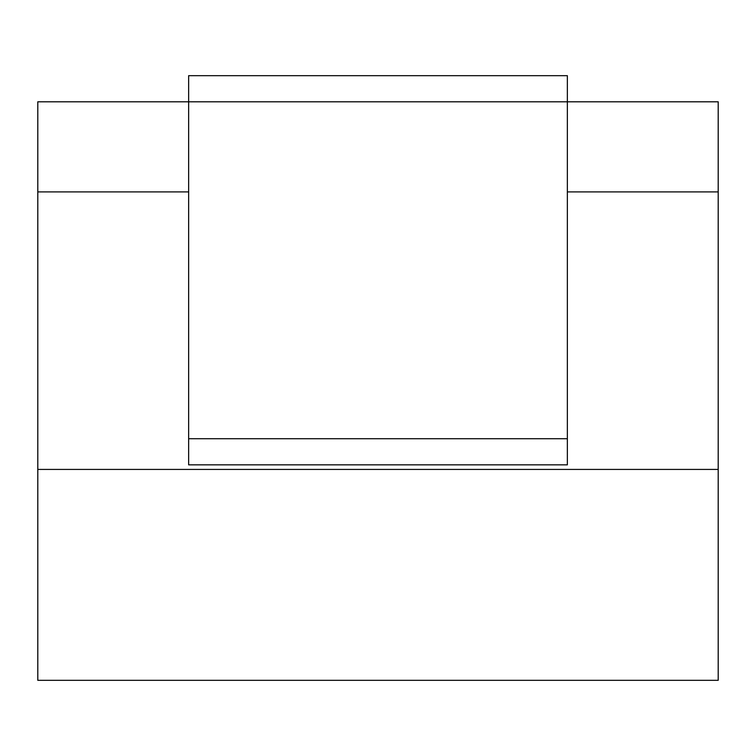<?xml version="1.0" encoding="UTF-8"?>
<svg xmlns="http://www.w3.org/2000/svg" width="756" height="756" viewBox="0 0 756 756"><rect width="100%" height="100%" fill="white"/><g stroke="black" fill="none" stroke-linecap="round" stroke-linejoin="round"><path stroke-width="1.13" d="M37.8 469.419L37.8 680.324L718.2 680.324L718.2 469.419L37.8 469.419L37.8 191.901L188.641 191.901M567.359 191.901L718.2 191.901L718.2 101.795L567.359 101.795L567.359 464.845L188.641 464.845L188.641 75.676L567.359 75.676L567.359 101.795L37.8 101.795L37.8 191.901M718.2 191.901L718.2 469.419M567.359 438.726L188.641 438.726"/></g></svg>
